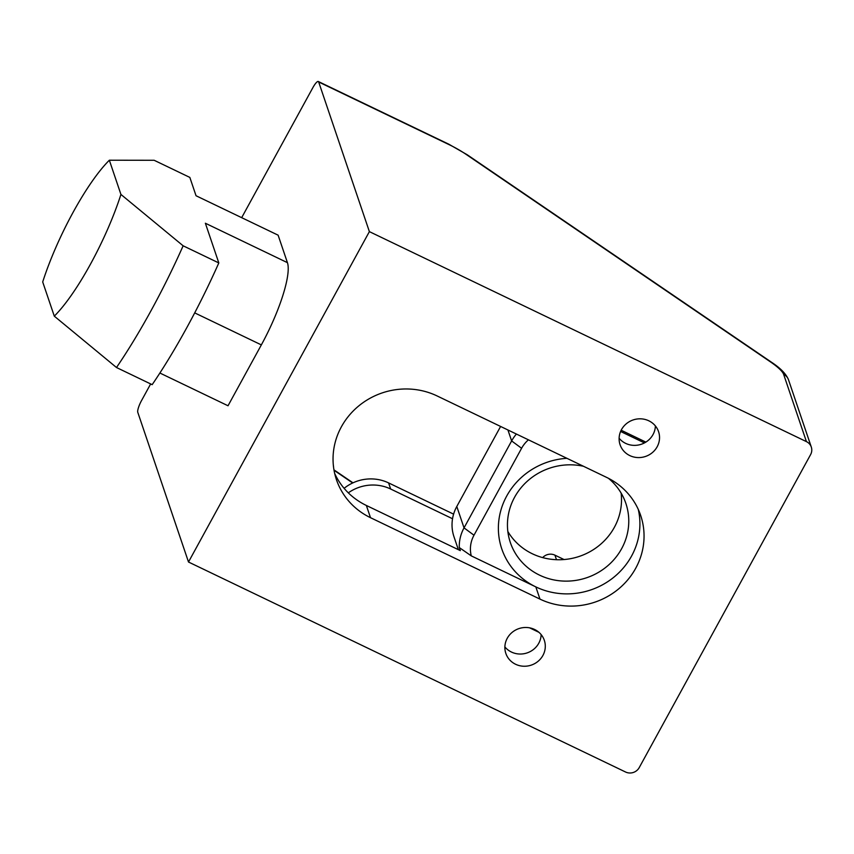 <?xml version="1.0" encoding="UTF-8"?>
<svg xmlns="http://www.w3.org/2000/svg" width="854" height="854" viewBox="0 0 854 854"><rect width="100%" height="100%" fill="white"/><g stroke="black" fill="none" stroke-linecap="round" stroke-linejoin="round"><path stroke-width="1.28" d="M333.37 465.515A10.163 9.64 -18.7 0 1 333.562 467.181M241.671 217.674L312.884 87.61A10.163 2.316 115.7 0 1 318.318 81.504A10.163 2.316 115.7 0 1 318.67 81.973L369.376 231.626L188.499 562.017L625.555 772.005A10.163 9.64 -18.7 0 0 639.23 767.597L810.595 454.606A10.163 9.64 -18.7 0 0 811.3 447.058L788.509 379.795A10.163 9.64 161.3 0 0 783.641 374.362L806.432 441.625A10.163 9.64 -18.7 0 1 811.3 447.058M556.488 559.712L554.94 555.164A10.163 9.64 161.3 0 0 542.674 557.609M554.94 555.164L564.056 559.541M188.499 562.017L137.793 412.365A10.163 2.316 115.7 0 1 141.518 400.611L150.656 383.926M369.376 231.626L806.432 441.625M542.92 655.434A20.325 19.279 -18.7 0 1 523.267 666.216A20.325 19.279 -18.7 0 1 505.835 653.385A20.325 19.279 -18.7 0 1 514.396 630.743A20.325 19.279 -18.7 0 1 544.329 640.34A20.325 19.279 -18.7 0 1 542.92 655.434M657.164 446.77A20.325 19.279 -18.7 0 1 637.511 457.552A20.325 19.279 -18.7 0 1 620.068 444.72A20.325 19.279 -18.7 0 1 619.118 439.468A20.325 19.279 -18.7 0 1 635.856 419.218A20.325 19.279 -18.7 0 1 658.573 431.676A20.325 19.279 -18.7 0 1 657.164 446.77M539.963 599.102L370.497 517.684A71.138 67.466 -18.7 0 1 336.433 479.649A71.138 67.466 -18.7 0 1 358.456 406.173A71.138 67.466 -18.7 0 1 437.131 395.957L606.607 477.386A71.138 67.466 -18.7 0 1 640.66 515.421A71.138 67.466 -18.7 0 1 618.648 588.897A71.138 67.466 -18.7 0 1 539.963 599.102L535.821 586.89A71.138 67.466 161.3 0 0 611.848 578.788A71.138 67.466 161.3 0 0 638.28 509.411M348.304 492.843A40.65 38.547 -18.7 0 1 390.652 489.011L388.581 482.905A40.65 38.547 161.3 0 0 344.109 488.328M390.652 489.011L452.535 518.741M388.581 482.905L453.602 514.14M54.293 316.151L42.7 281.948A101.626 23.154 115.7 0 1 109.344 160.221L120.926 194.434A101.626 23.154 115.7 0 1 54.293 316.151L116.496 367.519A203.263 46.319 -64.3 0 0 183.14 245.803L120.926 194.434M159.89 373.027L228.029 405.767L261.345 344.899A71.138 16.215 115.7 0 0 287.424 262.658L278.116 235.17L196.046 195.747L189.844 177.418L154.168 160.285L109.344 160.221M116.496 367.519L152.172 384.663A203.263 46.319 -64.3 0 0 218.816 262.936L205.366 223.236L287.424 262.658M218.816 262.936L183.14 245.803M619.107 438.241A20.325 19.279 161.3 0 0 645.87 442.105L621.168 430.235M334.672 473.436A71.138 67.466 161.3 0 0 366.355 505.461L460.327 550.616L459.292 547.563L471.28 555.879A30.488 28.919 -18.7 0 1 473.991 535.212L521.591 448.275A30.488 28.919 -18.7 0 1 528.434 439.821M538.906 632.302L529.64 627.85M608.422 478.293A60.976 57.826 -18.7 0 1 625.865 503.412A60.976 57.826 -18.7 0 1 606.991 566.394A60.976 57.826 -18.7 0 1 539.547 575.137A60.976 57.826 -18.7 0 1 510.35 542.546A60.976 57.826 -18.7 0 1 514.588 497.263A60.976 57.826 -18.7 0 1 583.453 466.263M566.907 458.32A71.138 67.466 161.3 0 0 500.23 512.742A71.138 67.466 161.3 0 0 535.821 586.89L471.28 555.879M507.842 531.476A60.976 57.826 161.3 0 0 579.418 556.36A60.976 57.826 161.3 0 0 621.125 493.089M458.363 549.677L453.965 536.686A40.65 38.547 -18.7 0 1 456.794 506.497L500.604 426.456M620.602 431.462L644.439 442.916M516.403 434.046A40.65 38.547 161.3 0 0 511.631 440.931L464.032 527.879A40.65 38.547 161.3 0 0 459.292 547.563M504.874 646.905A20.325 19.279 161.3 0 0 527.131 652.904A20.325 19.279 161.3 0 0 541.158 634.607M645.87 442.105A20.325 19.279 161.3 0 0 655.392 425.943M334.031 470.276L352.67 482.98M788.509 379.795C786.246 374.095 780.631 368.277 771.642 362.331A10.163 4.014 124.3 0 0 770.671 362.032A30.488 6.736 -151.3 0 1 783.641 374.362M771.642 362.331L467.17 154.734A10.163 4.014 124.3 0 0 466.199 154.435L770.671 362.032M467.17 154.734L448.948 144.273A10.163 2.316 115.7 0 1 449.311 144.742A30.488 6.736 -151.3 0 1 466.199 154.435M318.67 81.973L449.311 144.742M261.345 344.899L194.712 312.884M521.591 448.275L511.631 440.931L507.916 429.968M473.991 535.212L464.032 527.879L456.794 506.497M370.497 517.684L366.355 505.461M333.957 469.86L352.98 482.83M448.948 144.273L318.318 81.504"/></g></svg>
